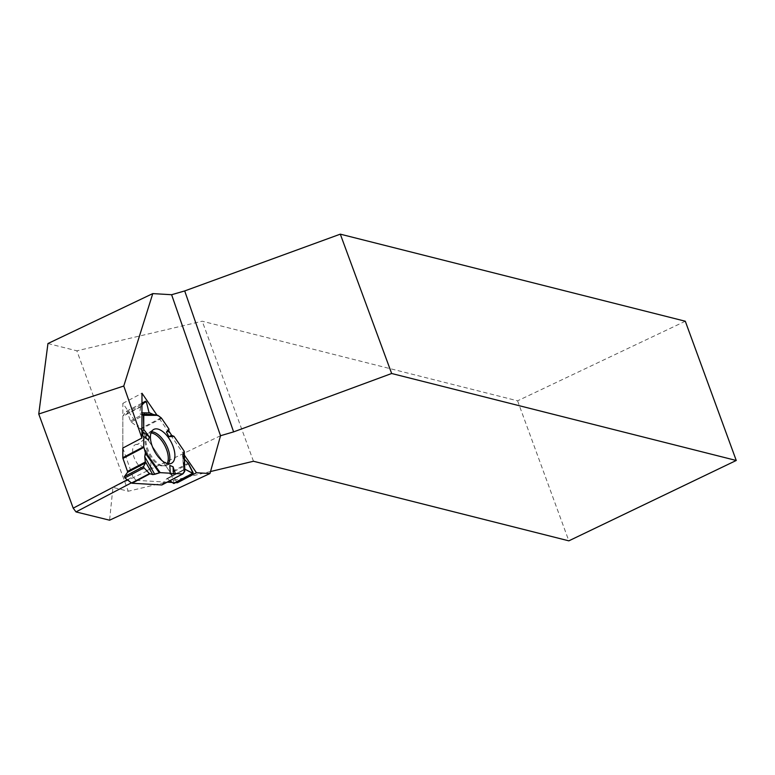 <?xml version="1.0" encoding="UTF-8"?>
<svg xmlns="http://www.w3.org/2000/svg" width="775" height="775" viewBox="0 0 775 775"><rect width="100%" height="100%" fill="white"/><g stroke="black" fill="none" stroke-linecap="round" stroke-linejoin="round"><path stroke-width="0.58" stroke-dasharray="3.88 2.91" d="M176.855 481.972L122.857 403.349L122.828 448.057L122.847 416.272A1.55 0.775 62.2 0 1 122.983 415.758L140.866 406.342L141.961 405.131L140.624 406.894L139.684 412.755L140.362 414.238L141.951 414.518L140.362 414.238L139.684 412.755L141.951 412.794M140.866 406.342L139.684 412.755M137.214 444.366A14.202 7.062 62.2 0 0 135.964 444.472A14.202 7.062 62.2 0 0 135.518 460.641A14.202 7.062 62.2 0 0 149.1 469.408A14.202 7.062 62.2 0 0 148.538 455.128A14.202 7.062 62.2 0 0 137.214 444.366M161.132 417.812L140.227 428.827A1.55 0.775 62.2 0 1 140.721 429.36L170.384 472.547A1.55 0.775 62.2 0 1 170.752 473.273L188.635 463.847M184.731 469.156L183.723 470.774L182.755 455.816L184.256 451.98M182.755 455.816L184.266 469.669M184.305 459.052L183.394 458.083M140.227 428.827L131.12 421.939A1.24 0.62 -117.8 0 1 130.432 420.941L127.284 412.048L146.388 401.983M141.97 403.126L126.364 411.351L122.983 415.758M162.111 484.801L166.664 478.708A1.24 0.62 -117.8 0 1 166.77 478.611A1.24 0.62 -117.8 0 1 167.352 478.737L169.967 480.703M183.888 470.968L184.779 471.132M193.149 472.721L174.046 482.786L170.752 473.273M142.697 435.734L148.471 440.21M170.19 473.932L169.822 465.436M126.364 411.351L127.284 412.048M47.953 343.528L76.87 350.823L128.253 491.243L112.947 487.378L109.585 520.199M184.402 455.157L156.763 414.819M167.216 482.157L136.158 480.345L131.362 482.864M136.158 480.345L132.903 476.819L127.303 479.764M685.294 321.228L517.593 400.82L202.236 321.218L76.87 350.823M220.536 435.724L112.947 487.378M517.593 400.82L568.84 540.843M253.473 461.251L202.236 321.218M210.529 471.539L128.253 491.243M175.586 482.641L172.302 482.447M122.828 448.057L132.903 476.819M122.857 403.349L141.99 393.264M184.634 471.103L183.888 470.968L184.586 469.243M140.624 406.894L122.847 416.272M167.129 463.508A18.116 9.009 -117.8 0 1 161.219 465.862A18.116 9.009 -117.8 0 1 148.703 453.695A18.116 9.009 -117.8 0 1 145.739 436.48A18.116 9.009 -117.8 0 1 150.873 432.934A18.116 9.009 -117.8 0 1 151.028 432.944M140.721 429.36L161.626 418.355M188.16 463.179L170.384 472.547M130.432 420.941L148.403 411.477M131.12 421.939L149.003 412.513M167.352 478.737L184.799 469.543M166.664 478.708L184.547 469.282M168.359 463.76A18.668 9.281 -117.8 0 1 166.237 465.543A18.668 9.281 -117.8 0 1 149.662 453.191A18.668 9.281 -117.8 0 1 148.848 432.528A18.668 9.281 -117.8 0 1 151.513 431.782M141.951 414.267L140.362 414.238M171.227 463.402L166.237 465.543L161.219 465.862C162.556 464.545 149.604 466.889 149.1 469.408M153.431 429.621L148.848 432.528L145.739 436.48C147.589 436.122 138.338 445.48 135.964 444.472M184.663 469.185L166.77 478.611M183.723 470.774L182.658 456.533M126.432 411.293L141.97 403.107"/><path stroke-width="1.16" d="M122.954 458.422L127.507 471.403A1.24 0.62 -117.8 0 1 127.507 472.363L124.417 476.586L143.52 466.521L145.477 462.898L144.731 456.746L145.497 452.067L143.859 447.407L122.954 458.422A1.55 0.775 62.2 0 1 122.818 457.715L122.828 448.057L141.903 438.001L123.777 386.018L38.75 414.015L47.953 343.528L152.782 293.599L123.777 386.018M144.731 456.746L154.738 474.3L160.183 472.643L170.267 473.225L170.19 473.932L175.276 473.515L170.19 473.932L170.267 473.225L160.183 472.643L152.743 474.581L149.449 473.593L143.985 467.838L143.52 466.521L145.477 462.898L144.731 456.746L145.623 453.637L143.724 446.7L143.733 436.412L142.697 435.734L142.523 431.627L143.733 429.408L143.394 414.78L141.951 414.518L143.743 415.323L143.733 429.408L142.523 431.627L142.697 435.734L143.733 436.412L143.724 446.7A1.55 0.775 -117.8 0 0 143.859 447.407M182.697 473.951L162.111 484.801A1.55 0.775 62.2 0 1 161.965 484.918A1.55 0.775 62.2 0 1 161.743 484.966L132.06 483.232A1.55 0.775 62.2 0 1 131.556 483.009L149.449 473.593L143.985 467.838L124.882 477.904L131.556 483.009M173.368 474.009L173.057 466.763L175.276 473.515L182.648 473.951A1.55 0.775 -117.8 0 0 182.871 473.903A1.55 0.775 -117.8 0 0 183.007 473.787L184.644 471.597L184.082 451.04L173.997 436.364L171.662 435.356L168.834 430.89L168.998 429.079L161.626 418.355A1.55 0.775 -117.8 0 0 161.132 417.812L157.858 415.342L153.305 414.489L149.003 412.513L146.388 401.983L145.564 401.218L141.97 403.126M154.738 474.3L152.743 474.581L145.099 461.164M149.449 473.593L152.743 474.581M184.305 451.68L184.779 471.132L184.082 451.04M188.16 463.179L184.508 459.284L188.635 463.847L193.149 472.721L192.684 473.341L184.789 469.146L193.12 473.399L188.16 463.179M184.305 459.052L182.755 455.816L184.082 451.04L173.997 436.364L171.662 435.356L168.834 430.89L168.998 429.079L161.626 418.355L157.858 415.342L153.305 414.489L149.003 412.513L146.388 401.983L145.468 401.285L141.961 405.131L145.468 401.285M169.967 480.703L173.581 483.406L192.684 473.341M156.55 428.866A19.104 9.503 62.2 0 0 153.431 429.621A19.104 9.503 62.2 0 0 154.264 450.759A19.104 9.503 62.2 0 0 171.227 463.402A19.104 9.503 62.2 0 0 172.428 444.753A19.104 9.503 62.2 0 0 156.55 428.866M142.523 431.627L149.294 436.877L148.471 440.21L143.733 436.412M170.267 473.225L169.822 465.436L173.057 466.763M168.998 429.079L166.47 432.024L168.892 436.693L173.997 436.364M143.733 429.408L149.294 436.877M143.52 466.521L143.985 467.838M171.662 435.356L168.892 436.693M168.834 430.89L166.47 432.024M174.113 483.125L173.581 483.406M124.882 477.904L124.417 476.586M38.75 414.015L73.199 508.158L127.303 479.764M184.402 455.157L196.453 472.75L209.967 473.535L109.585 520.199L75.998 511.917L73.199 508.158M156.763 414.819L141.99 393.264L141.903 438.001M209.967 473.535L220.536 435.744L171.614 294.723L152.782 293.599M131.362 482.864L75.998 511.917M171.614 294.723L184.702 290.935L340.302 234.157L391.656 373.502L736.25 460.476L685.294 321.228L340.302 234.157M210.529 471.539L253.473 461.251L568.84 540.843L736.25 460.476M391.656 373.502L233.604 431.888L220.536 435.724M233.604 431.888L184.702 290.935M196.453 472.75L177.388 482.748L175.586 482.641M172.302 482.447L167.216 482.157M177.388 482.748L176.855 481.972M175.276 473.515L182.648 473.951L184.634 471.103M122.818 457.715L143.724 446.7M161.743 484.966L182.648 473.951M149.846 473.864L132.06 483.232M127.507 472.363L145.477 462.898M127.507 471.403L145.39 461.978M151.028 432.944A18.116 9.009 -117.8 0 1 164.639 445.296A18.116 9.009 -117.8 0 1 167.129 463.508M184.799 469.543L185.312 469.272M151.513 431.782A18.668 9.281 -117.8 0 1 151.89 431.801A18.668 9.281 -117.8 0 1 166.237 444.84A18.668 9.281 -117.8 0 1 168.359 463.76M159.301 472.789L145.623 453.637M160.183 472.643L145.497 452.067M143.743 415.323L157.858 415.342M143.394 414.78L156.54 414.79M153.305 414.489L141.951 414.267M141.951 412.794L149.585 412.949M161.965 484.918L182.871 473.903M173.968 483.493L193.12 473.399M141.97 403.107L145.564 401.218"/></g></svg>
